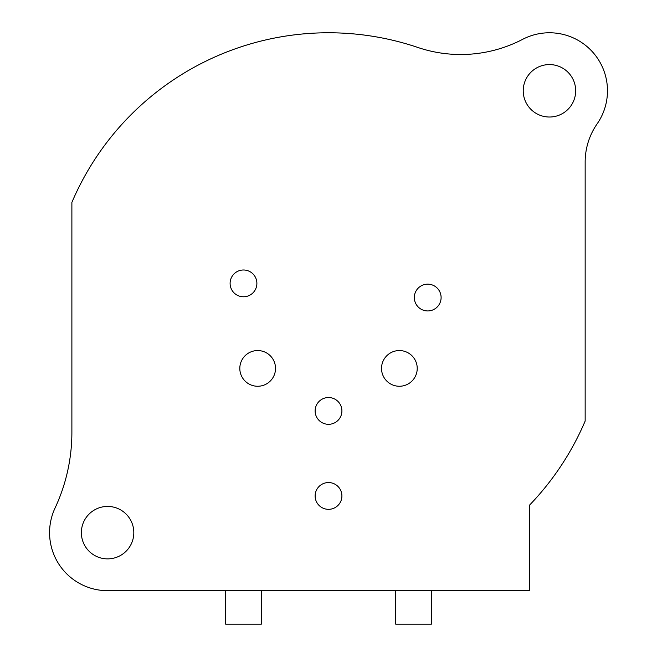 <?xml version="1.0" encoding="UTF-8"?>
<svg xmlns="http://www.w3.org/2000/svg" width="657" height="657" viewBox="0 0 657 657"><rect width="100%" height="100%" fill="white"/><g stroke="black" fill="none" stroke-linecap="round" stroke-linejoin="round"><path stroke-width="0.99" d="M575.672 90.797A26.223 26.223 0 0 1 549.449 117.02A26.223 26.223 0 0 1 523.227 90.797A26.223 26.223 0 0 1 549.449 64.575A26.223 26.223 0 0 1 575.672 90.797M71.884 202.397L71.884 432.355A178.532 178.532 0 0 1 55.048 508.05A58.021 58.021 0 0 0 107.592 590.676L529.37 590.676L529.37 505.307A278.954 278.954 0 0 0 585.157 421.055L585.157 162.065A66.948 66.948 0 0 1 597.114 123.886A58.021 58.021 0 0 0 522.627 39.346A133.897 133.897 0 0 1 417.852 47.46A278.954 278.954 0 0 0 71.884 202.397M133.814 532.655A26.223 26.223 0 0 1 107.592 558.877A26.223 26.223 0 0 1 81.369 532.655A26.223 26.223 0 0 1 107.592 506.432A26.223 26.223 0 0 1 133.814 532.655M261.355 590.676L261.355 624.15L225.647 624.15L225.647 590.676M431.403 590.676L431.403 624.15L395.695 624.15L395.695 590.676M230.106 283.381A13.386 13.386 0 0 1 243.501 269.994A13.386 13.386 0 0 1 256.887 283.381A13.386 13.386 0 0 1 243.501 296.775A13.386 13.386 0 0 1 230.106 283.381M414.329 297.555A13.386 13.386 0 0 1 427.715 284.161A13.386 13.386 0 0 1 441.11 297.555A13.386 13.386 0 0 1 427.715 310.942A13.386 13.386 0 0 1 414.329 297.555M315.13 410.921A13.386 13.386 0 0 1 328.525 397.534A13.386 13.386 0 0 1 341.911 410.921A13.386 13.386 0 0 1 328.525 424.307A13.386 13.386 0 0 1 315.13 410.921M315.13 495.945A13.386 13.386 0 0 1 328.525 482.558A13.386 13.386 0 0 1 341.911 495.945A13.386 13.386 0 0 1 328.525 509.331A13.386 13.386 0 0 1 315.13 495.945M239.813 368.405A17.854 17.854 0 0 1 257.667 350.559A17.854 17.854 0 0 1 275.521 368.405A17.854 17.854 0 0 1 257.667 386.259A17.854 17.854 0 0 1 239.813 368.405M381.52 368.405A17.854 17.854 0 0 1 399.374 350.559A17.854 17.854 0 0 1 417.228 368.405A17.854 17.854 0 0 1 399.374 386.259A17.854 17.854 0 0 1 381.52 368.405"/></g></svg>
